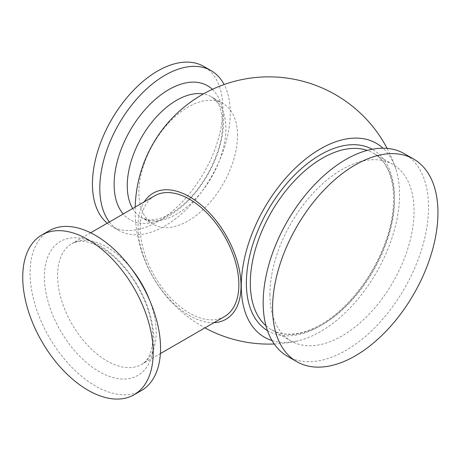 <?xml version="1.0" encoding="UTF-8"?>
<svg xmlns="http://www.w3.org/2000/svg" width="461" height="461" viewBox="0 0 461 461"><rect width="100%" height="100%" fill="white"/><g stroke="black" fill="none" stroke-linecap="round" stroke-linejoin="round"><path stroke-width="0.35" stroke-dasharray="2.31 1.73" d="M237.513 135.465A69.744 40.268 120 0 0 223.066 103.535A69.744 40.268 120 0 0 153.323 143.803A69.744 40.268 120 0 0 153.323 224.334A69.744 40.268 120 0 0 207.064 205.652A69.744 40.268 120 0 0 237.513 135.465M107.246 223.205A92.246 53.263 120 0 0 111.545 226.201A92.246 53.263 120 0 0 182.631 201.486A92.246 53.263 120 0 0 222.894 108.652A92.246 53.263 120 0 0 203.791 66.419M109.372 221.977A92.246 53.263 120 0 0 118.909 230.454A92.246 53.263 120 0 0 189.995 205.739A92.246 53.263 120 0 0 230.258 112.905A92.246 53.263 120 0 0 224.115 84.53M271.99 340.518A111.931 64.621 120 0 0 296.561 341.18A111.931 64.621 120 0 0 376.378 272.584A111.931 64.621 120 0 0 395.878 169.158A111.931 64.621 120 0 0 383.016 148.212M213.985 322.648A72.803 42.032 60 0 1 189.557 315.658A72.803 42.032 60 0 1 144.241 201.843M224.432 316.615A69.744 40.268 60 0 1 154.683 276.346A69.744 40.268 60 0 1 154.689 195.816M269.927 294.337A101.921 58.841 120 0 0 291.035 340.996A101.921 58.841 120 0 0 369.572 313.693A101.921 58.841 120 0 0 414.064 211.121A101.921 58.841 120 0 0 392.956 164.468A101.921 58.841 120 0 0 314.414 191.77A101.921 58.841 120 0 0 269.927 294.337M287.393 356.232A116.938 67.513 120 0 0 377.501 324.907A116.938 67.513 120 0 0 428.546 207.225A116.938 67.513 120 0 0 404.326 153.692M141.452 390.507A92.246 53.263 60 0 1 95.329 385.938A92.246 53.263 60 0 1 35.065 304.646A92.246 53.263 60 0 1 49.206 230.731M132.676 208.522A69.744 40.268 120 0 0 141.706 217.632A69.744 40.268 120 0 0 195.452 198.945A69.744 40.268 120 0 0 225.896 128.757A69.744 40.268 120 0 0 211.449 96.827A69.744 40.268 120 0 0 203.37 93.952M212.377 89.336A77.39 44.682 -60 0 1 223.579 121.174A77.39 44.682 -60 0 1 184.619 204.183A77.39 44.682 -60 0 1 123.214 213.985M267.472 330.606A104.71 60.454 120 0 0 320.412 325.766A104.71 60.454 120 0 0 388.975 232.961A104.71 60.454 120 0 0 372.171 149.255M265.985 325.783A101.921 58.841 120 0 0 271.425 329.673A101.921 58.841 120 0 0 322.383 324.625A101.921 58.841 120 0 0 394.455 199.803A101.921 58.841 120 0 0 373.347 153.144A101.921 58.841 120 0 0 367.25 150.384M149.571 300.094A69.744 40.268 60 0 1 141.752 364.351A69.744 40.268 60 0 1 106.877 360.9A69.744 40.268 60 0 1 61.313 299.437A69.744 40.268 60 0 1 72.008 243.552A69.744 40.268 60 0 1 106.877 247.004A69.744 40.268 60 0 1 131.564 268.907M99.155 245.217A77.39 44.682 -120 0 0 44.429 276.813A77.39 44.682 -120 0 0 99.155 371.601A77.39 44.682 -120 0 0 153.876 340.005A77.39 44.682 -120 0 0 99.155 245.217M223.066 103.535L211.449 96.827L216.318 101.143C220.185 105.84 222.242 113.464 222.49 124.009C223.089 149.767 204.989 186.878 182.147 205.502C176.183 210.516 170.374 214.232 164.71 216.653C159.719 218.75 155.299 219.822 151.45 219.88C149.497 220.312 146.246 219.563 141.706 217.632L153.323 224.334M118.909 230.454L111.545 226.201M395.878 169.158A133.632 133.632 0 0 0 387.131 148.402M135.206 207.064A133.632 133.632 0 0 0 204.949 327.863M274.209 343.992A133.632 133.632 0 0 0 296.579 341.18M392.956 164.468L373.347 153.144C395.671 164.784 400.621 207.208 382.544 249.528C369.653 281.198 345.41 310.645 320.989 324.492C301.304 335.389 284.777 337.118 271.425 329.673L291.035 340.996M90.65 232.788L72.008 243.552L78.284 241.478C84.271 240.515 91.86 242.549 101.063 247.58C109.816 252.645 118.212 260.09 126.262 269.91C136.249 282.363 143.619 296.002 148.373 310.841C152.147 323.149 153.507 334.069 152.447 343.601C151.162 354.06 147.595 360.975 141.752 364.351L160.393 353.587"/><path stroke-width="0.69" d="M224.115 84.53A92.246 53.263 120 0 0 211.155 70.671L203.791 66.419A92.246 53.263 120 0 0 132.705 91.134A92.246 53.263 120 0 0 92.436 183.974A92.246 53.263 120 0 0 107.246 223.205M211.155 70.671A92.246 53.263 120 0 0 140.069 95.387A92.246 53.263 120 0 0 99.801 188.221A92.246 53.263 120 0 0 109.372 221.977M383.016 148.212A111.931 64.621 120 0 0 280.933 183.858A111.931 64.621 120 0 0 247.096 317.024A111.931 64.621 120 0 0 271.99 340.518M144.241 201.843A72.803 42.032 60 0 1 225.959 235.196A72.803 42.032 60 0 1 213.985 322.648M90.65 232.788L154.689 195.816A69.744 40.268 60 0 1 189.557 199.267A69.744 40.268 60 0 1 237.818 272.347A69.744 40.268 60 0 1 224.432 316.615L160.393 353.587M413.73 159.12L404.326 153.692A116.938 67.513 120 0 0 314.218 185.022A116.938 67.513 120 0 0 263.173 302.704A116.938 67.513 120 0 0 287.393 356.232L296.792 361.666A116.938 67.513 120 0 0 386.906 330.335A116.938 67.513 120 0 0 437.95 212.654A116.938 67.513 120 0 0 413.73 159.12A116.938 67.513 120 0 0 323.616 190.451A116.938 67.513 120 0 0 272.572 308.132A116.938 67.513 120 0 0 296.792 361.666M87.965 390.19A92.246 53.263 60 0 1 27.7 308.899A92.246 53.263 60 0 1 41.842 234.977A92.246 53.263 60 0 1 87.965 239.547A92.246 53.263 60 0 1 148.229 320.839A92.246 53.263 60 0 1 134.088 394.76A92.246 53.263 60 0 1 87.965 390.19M41.842 234.977L49.206 230.731A92.246 53.263 60 0 1 95.329 235.294A92.246 53.263 60 0 1 155.593 316.586A92.246 53.263 60 0 1 141.452 390.507L134.088 394.76M203.37 93.952A69.744 40.268 120 0 0 153.012 120.817A69.744 40.268 120 0 0 127.259 185.702A69.744 40.268 120 0 0 132.676 208.522M123.214 213.985A77.39 44.682 -60 0 1 114.132 184.365A77.39 44.682 -60 0 1 151.346 103.01A77.39 44.682 -60 0 1 212.377 89.336M372.171 149.255A104.71 60.454 120 0 0 287.203 183.029A104.71 60.454 120 0 0 247.027 294.014A104.71 60.454 120 0 0 267.472 330.606M367.25 150.384A101.921 58.841 120 0 0 291.075 184.533A101.921 58.841 120 0 0 250.317 283.019A101.921 58.841 120 0 0 265.985 325.783M131.564 268.907A69.744 40.268 60 0 1 149.571 300.094M387.131 148.402A133.632 133.632 0 0 0 135.206 207.064M204.949 327.863A133.632 133.632 0 0 0 274.209 343.992"/></g></svg>
